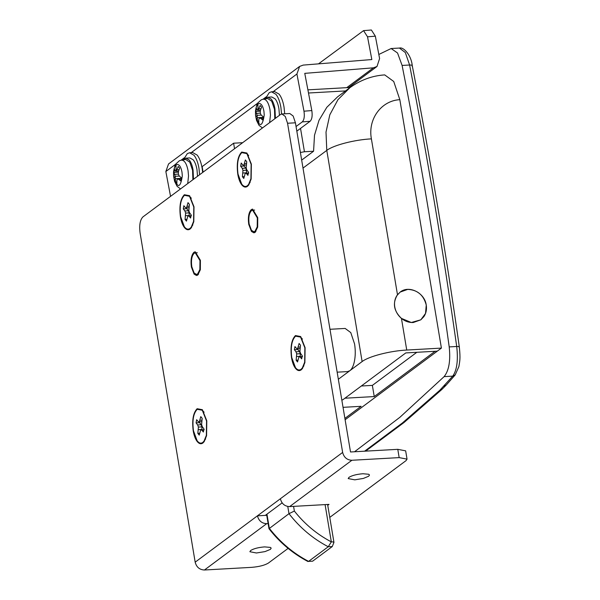 <?xml version="1.0" encoding="UTF-8"?>
<svg xmlns="http://www.w3.org/2000/svg" width="600" height="600" viewBox="0 0 600 600"><rect width="100%" height="100%" fill="white"/><g stroke="black" fill="none" stroke-linecap="round" stroke-linejoin="round"><path stroke-width="0.9" d="M269.632 122.618L270.45 114.975L269.978 109.688C268.545 102.488 266.257 99 263.13 99.218L261.315 99.78L257.76 103.005L256.86 104.752L255.487 110.91L255.517 115.08L256.522 120.39L258.998 125.317L262.44 127.972M274.808 118.762L274.485 109.32L271.725 101.22L267.668 98.512L263.34 99.172M275.407 118.32L274.98 108.96C274.215 104.58 272.962 101.288 271.207 99.083L267.832 97.192L265.072 98.91M279.45 115.312L278.918 108.735C278.153 104.355 276.9 101.062 275.145 98.865L271.77 96.975L267.832 97.192M281.558 114.015L280.882 107.273C279.877 101.512 278.228 97.177 275.925 94.282L271.478 91.793L269.228 92.67L265.688 98.22M284.707 113.805L284.032 107.093C283.035 101.333 281.377 97.005 279.075 94.102L274.635 91.62L271.478 91.793M255.817 111.45L256.38 108.27L257.205 110.062L258.053 110.22L260.175 105.442L261.562 107.183L260.362 110.58L260.265 113.002L261.09 114.93L263.16 116.767L262.605 119.955L260.513 118.23L259.373 118.087L258.788 119.512L258.81 122.775L257.423 121.042L257.153 115.312L255.817 111.45L260.34 111.195M257.423 121.042L258.795 120.968M257.355 117.712L263.31 117.382M255.833 117.09C259.642 127.627 262.447 126.9 264.24 114.915L263.903 111.09C262.868 105.877 261.21 103.358 258.945 103.507L257.933 104.078C255.75 106.68 255.045 111.015 255.833 117.09L257.153 115.312L261.263 115.08M256.627 113.363L260.332 113.16M258.053 110.22L260.535 110.085M258.93 108.78L261.038 108.667M260.513 118.23L263.01 118.095M259.373 118.087L263.04 117.885M252.472 135.39L242.632 142.695M302.265 121.905L310.11 121.275C312.007 119.302 312.577 115.733 311.82 110.565L304.77 73.358L373.403 67.823L376.995 66.488L379.597 58.552L375.36 36.18L371.385 30L363.555 30.63L367.53 36.81L371.835 59.55L303.202 65.093L299.61 66.427L296.925 73.995L303.975 111.195C304.733 116.363 304.163 119.933 302.265 121.905L296.055 126.525M318.502 63.855L363.555 30.63M299.61 66.427L168.532 163.965L165.847 171.532L170.55 196.35M310.11 121.275L296.827 131.153M397.005 295.418L400.17 292.08L407.722 289.388C417.457 289.837 423.63 295.058 426.248 305.07L425.535 313.44L420.817 319.822L413.265 322.515C408.847 322.688 404.805 321.233 401.138 318.135C397.68 315.06 395.543 311.295 394.74 306.84C394.072 302.558 394.83 298.755 397.005 295.418M343.043 407.332L361.125 406.32L344.895 418.395M361.335 386.002L372.368 385.388L374.235 396.562L435.097 351.27M344.933 398.213L374.235 396.562M416.827 352.298L372.368 385.388M187.71 183.578L188.528 175.935L188.055 170.648C186.623 163.455 184.335 159.968 181.208 160.178L179.392 160.74L175.837 163.972L174.93 165.712L173.565 171.87L173.595 176.047L174.6 181.358L177.075 186.278L180.51 188.933M192.885 179.73L192.562 170.288L189.803 162.18L185.738 159.472L181.417 160.14M193.485 179.28L193.058 169.92C192.292 165.54 191.032 162.248 189.285 160.05L185.91 158.153L183.15 159.87M197.528 176.273L196.995 169.703C196.23 165.322 194.978 162.03 193.222 159.825L189.847 157.935L185.91 158.153M199.62 174.712L198.96 168.233C197.955 162.472 196.305 158.145 194.002 155.243L189.555 152.76L187.305 153.63L183.765 159.18M202.65 172.462L202.11 168.06C201.105 162.292 199.455 157.965 197.153 155.07L192.705 152.58L189.555 152.76M173.895 172.417L174.458 169.23L175.282 171.03L176.13 171.188L178.252 166.41L179.632 168.142L178.44 171.54L178.343 173.962L179.167 175.898L181.238 177.735L180.675 180.915L178.583 179.197L177.442 179.055L176.865 180.472L176.887 183.743L175.5 182.002L175.23 176.28L173.895 172.417L178.417 172.163M175.5 182.002L176.873 181.928M175.433 178.68L181.387 178.343M173.91 178.058C177.72 188.587 180.525 187.86 182.317 175.875L181.98 172.05C180.938 166.845 179.288 164.317 177.023 164.475L176.01 165.045C173.82 167.64 173.123 171.975 173.91 178.058L175.23 176.28L179.34 176.047M174.705 174.33L178.41 174.12M176.13 171.188L178.613 171.045M177.007 169.748L179.115 169.627M178.583 179.197L181.087 179.055M177.442 179.055L181.118 178.845M287.775 506.475L288.983 513.675L294.36 511.058L293.58 506.377M325.087 504.607L331.327 541.875L328.252 546.75C312.945 538.717 299.858 527.692 288.983 513.675L269.01 528.713M248.73 224.317L251.46 231.458L253.905 232.83L255.142 232.35L257.685 227.093L257.737 217.612L252.57 209.093L251.333 209.572C248.708 212.288 247.837 217.2 248.73 224.317M191.385 266.993L194.115 274.132L196.553 275.505L197.798 275.025L200.34 269.767L200.392 260.28L195.225 251.767L193.98 252.248C191.363 254.962 190.493 259.875 191.385 266.993M238.02 174.083L241.725 184.14C243.593 186.54 245.468 187.08 247.343 185.767L248.595 184.462L250.92 178.703L251.13 164.325L246.862 153.593L241.8 152.64C237.983 156.585 236.722 163.733 238.02 174.083M237.788 174.255C238.575 178.77 239.85 182.243 241.627 184.672C243.562 187.148 245.498 187.71 247.44 186.352L248.737 185.002L251.145 179.04L251.362 164.153L246.945 153.038L241.702 152.055C237.75 156.142 236.445 163.538 237.788 174.255M180.675 216.757L184.38 226.815C186.248 229.215 188.123 229.755 189.998 228.442L191.25 227.138L193.575 221.377L193.785 207L189.517 196.267L184.455 195.315C180.637 199.26 179.377 206.407 180.675 216.757M180.442 216.93C181.222 221.445 182.505 224.917 184.282 227.347C186.218 229.822 188.153 230.385 190.095 229.028L191.392 227.678L193.8 221.715L194.01 206.827L189.593 195.712L184.358 194.73C180.405 198.817 179.1 206.212 180.442 216.93M291.757 357.585L295.47 367.65C297.337 370.043 299.205 370.582 301.087 369.27L302.332 367.972L304.665 362.205L304.868 347.835L300.6 337.095L295.545 336.15C291.728 340.095 290.468 347.243 291.757 357.585M291.525 357.757C292.312 362.28 293.587 365.752 295.365 368.175C297.3 370.657 299.243 371.212 301.185 369.855L302.475 368.513L304.89 362.543L305.1 347.663L300.683 336.548L295.447 335.565C291.495 339.645 290.19 347.048 291.525 357.757M193.455 430.74L197.16 440.805C199.028 443.197 200.903 443.737 202.778 442.433L204.022 441.127L206.355 435.36L206.558 420.99L202.29 410.25L197.235 409.305C193.417 413.25 192.157 420.397 193.455 430.74M193.222 430.912C194.002 435.435 195.285 438.908 197.055 441.33C198.99 443.812 200.933 444.375 202.875 443.018L204.165 441.668L206.58 435.697L206.79 420.817L202.373 409.702L197.138 408.72C193.185 412.8 191.88 420.202 193.222 430.912M265.02 551.595L256.433 552.99L249.87 551.722L250.68 550.493C253.755 548.61 258.397 547.41 264.623 546.893L270.442 547.418L271.185 548.16L270.375 549.39L265.02 551.595M363.33 478.44L354.743 479.835L348.18 478.567L348.99 477.338C352.058 475.455 356.707 474.255 362.933 473.737L368.752 474.263L369.495 475.005L368.685 476.235L363.33 478.44M282.142 502.868L265.312 515.385L257.438 515.827L280.373 498.757C281.685 503.76 284.775 506.377 289.642 506.595L329.025 504.39L327.75 505.335M266.737 515.31L265.312 515.385M268.125 523.59L266.7 523.665C261.832 523.447 258.75 520.83 257.438 515.827L195.173 562.162C196.485 567.165 199.575 569.775 204.442 570L251.708 567.345C259.178 566.722 264.75 565.283 268.44 563.025L288.105 548.393M244.29 165.127L244.192 166.035L245.775 168.097L246.51 170.197L246.502 173.19M242.97 170.4L242.4 176.715L243.788 178.447L245.25 173.265L246.33 173.43L247.935 175.365L248.498 172.178L246.915 170.115L246.18 168.007L246.743 161.692L245.362 159.96L243.892 165.15L242.82 164.985L241.208 163.05L240.653 166.23L242.235 168.292L242.97 170.4L246.51 170.197M246.57 172.815L243.022 173.01M245.775 168.097L242.235 168.292M244.192 166.035L240.653 166.23M246.188 165.015L243.892 165.15M246.442 163.5L244.688 163.597M248.37 173.31L246.33 173.43M248.798 173.062L245.25 173.265M244.132 176.618L242.4 176.715M186.945 207.803L186.847 208.702L188.43 210.772L189.165 212.873L189.157 215.865M185.625 213.075L185.055 219.39L186.442 221.123L187.905 215.94L188.985 216.097L190.59 218.04L191.153 214.853L189.57 212.79L188.835 210.683L189.398 204.368L188.01 202.635L186.547 207.825L185.468 207.653L183.863 205.725L183.3 208.905L184.882 210.968L185.625 213.075L189.165 212.873M189.218 215.49L185.678 215.685M188.43 210.772L184.882 210.968M186.847 208.702L183.3 208.905M188.843 207.69L186.547 207.825M189.097 206.167L187.335 206.272M191.025 215.985L188.985 216.097M191.453 215.737L187.905 215.94M186.78 219.292L185.055 219.39M298.035 348.63L297.938 349.538L299.52 351.6L300.255 353.707L300.248 356.7M296.707 353.903L296.145 360.218L297.525 361.957L298.995 356.767L300.067 356.933L301.68 358.868L302.235 355.688L300.653 353.618L299.918 351.517L300.487 345.202L299.1 343.462L297.638 348.653L296.558 348.487L294.952 346.553L294.39 349.74L295.972 351.803L296.707 353.903L300.255 353.707M300.308 356.317L296.76 356.52M299.52 351.6L295.972 351.803M297.938 349.538L294.39 349.74M299.925 348.525L297.638 348.653M300.18 347.002L298.425 347.1M302.108 356.82L300.067 356.933M302.535 356.572L298.995 356.767M297.87 360.12L296.145 360.218M199.725 421.785L199.627 422.692L201.21 424.755L201.945 426.862L201.938 429.855M198.397 427.065L197.835 433.38L199.222 435.112L200.685 429.923L201.757 430.088L203.37 432.022L203.933 428.842L202.343 426.772L201.608 424.673L202.178 418.357L200.79 416.625L199.327 421.808L198.248 421.643L196.642 419.707L196.08 422.895L197.663 424.957L198.397 427.065L201.945 426.862M201.998 429.472L198.45 429.675M201.21 424.755L197.663 424.957M199.627 422.692L196.08 422.895M201.623 421.68L199.327 421.808M201.877 420.158L200.115 420.255M203.798 429.975L201.757 430.088M204.233 429.728L200.685 429.923M199.56 433.283L197.835 433.38M195.173 562.162L140.093 232.98C139.118 225.225 140.062 219.862 142.928 216.907L280.56 114.488L281.91 113.962L285.278 116.453L287.55 123.248L342.638 452.43C343.95 457.433 347.032 460.043 351.9 460.268L399.165 457.612L407.04 459.127L406.072 460.605L329.767 517.388M407.04 459.127L405.653 450.847L397.785 449.332L350.513 451.987L295.433 122.805L293.153 116.01L289.785 113.52L281.91 113.962M191.79 266.678L194.108 272.97L196.493 274.418L197.618 273.983L199.853 269.565L199.98 260.587L195.285 252.847L194.153 253.282C191.767 255.743 190.98 260.212 191.79 266.678M249.135 224.002L251.452 230.295L253.837 231.743L254.97 231.308L257.205 226.89L257.332 217.913L252.63 210.173L251.505 210.608C249.12 213.075 248.325 217.538 249.135 224.002M371.4 138.87C354.743 139.68 333.353 145.208 326.782 150.39L326.01 132.105L329.82 114.802L337.965 99.66L349.882 87.69C360.668 79.942 372.278 75.683 384.713 74.903L393.728 81.48L399.832 99.667C381.157 100.665 367.657 119.288 371.4 138.87L397.485 294.743L400.252 292.028C408.975 284.903 424.74 292.808 426.248 305.07C426.923 309.405 426.135 313.252 423.893 316.62L420.817 319.822L411.293 322.493L401.445 318.397L406.74 350.048C390.082 350.858 368.692 356.385 362.123 361.567L326.782 150.39L303.007 168.083M397.485 294.743C392.377 303.09 393.697 310.972 401.445 318.397M337.163 372.173L347.58 371.587L349.83 370.718C351.817 369.18 353.303 366.233 354.3 361.882C355.485 356.288 355.575 350.295 354.562 343.913L350.767 332.58L345.157 328.44L329.985 329.288M338.347 379.26L362.123 361.567M412.058 66.203C412.62 65.363 411.803 64.965 409.605 65.01L405.322 52.552L399.435 48.06M364.605 451.192L402.442 422.94L439.755 390.322L452.737 376.14C456.952 370.155 458.28 360.27 456.705 346.485C458.895 346.395 459.683 346.605 459.06 347.123M443.79 386.243L446.168 385.125L455.183 374.933L452.737 376.14L444.112 376.627L399.908 417.278L354.54 451.763M439.755 390.322L441.908 389.423L446.168 385.125M300.532 128.392L304.44 151.748L300.397 152.49M345.12 419.745L437.31 351.15L405.795 352.92L342.712 399.862L341.805 399.915M203.085 172.14L202.163 166.613L233.618 143.197L234.54 148.725M242.655 142.695L233.618 143.197M349.882 87.69L337.59 96.833L326.843 107.273L319.013 120.3L314.505 135.218L313.575 151.238L304.44 151.748M378.825 54.472L391.125 48.525L397.537 52.995L402.105 65.43C420.33 157.373 436.028 251.197 449.205 346.905C450.668 360.683 448.972 370.59 444.112 376.627M437.31 351.15L441.405 348.097L406.74 350.048M399.832 99.667L441.405 348.097M301.673 160.095L313.575 151.238M257.933 104.078L257.955 110.205M367.53 36.81L375.36 36.18M311.82 110.565L303.975 111.195M373.403 67.823L346.74 87.66M296.925 73.995L273.127 91.703M266.243 96.825L263.01 99.233M257.618 103.245L191.205 152.663M184.32 157.785L181.087 160.192M175.695 164.205L165.847 171.532M176.01 165.045L176.032 171.172M333.623 542.873C334.388 542.145 333.623 541.808 331.327 541.875C316.995 534.352 304.673 524.085 294.36 511.058M266.955 514.17L269.317 528.308C280.192 542.325 293.288 553.35 308.587 561.382L312.608 561.188L308.587 561.382L328.252 546.75L332.265 546.555L333.952 542.377L327.608 504.465M397.785 449.332L399.165 457.612M287.55 123.248L295.433 122.805M266.7 523.665L204.442 570M351.9 460.268L289.642 506.595M342.638 452.43L280.373 498.757M449.205 346.905L456.705 346.485C443.13 250.8 427.433 156.975 409.605 65.01L402.105 65.43M345.525 90.93L308.49 93.008M348.69 87.547L376.995 66.488M268.98 528.69L266.595 514.433M308.032 561.555C292.815 553.567 279.803 542.618 268.995 528.72M312.608 561.188L332.265 546.555M248.67 155.565L246.862 153.593M250.17 182.295L248.595 184.462M191.325 198.24L189.517 196.267M192.825 224.97L191.25 227.138M302.407 339.075L300.6 337.095M303.907 365.805L302.332 367.972M204.097 412.23L202.29 410.25M205.597 438.96L204.022 441.127M197.295 252.735L195.285 252.847M196.493 274.418L198.517 274.305M254.647 210.06L252.63 210.173M253.837 231.743L255.862 231.63M455.183 374.933L458.88 366.6C459.743 360.855 460.612 359.415 459.308 346.815C445.748 251.25 430.065 157.538 412.26 65.685C411.353 55.38 403.627 46.777 399.54 48.052L391.125 48.525M365.595 451.14L404.048 422.498L441.908 389.423M350.183 87.465L307.89 89.843"/></g></svg>

